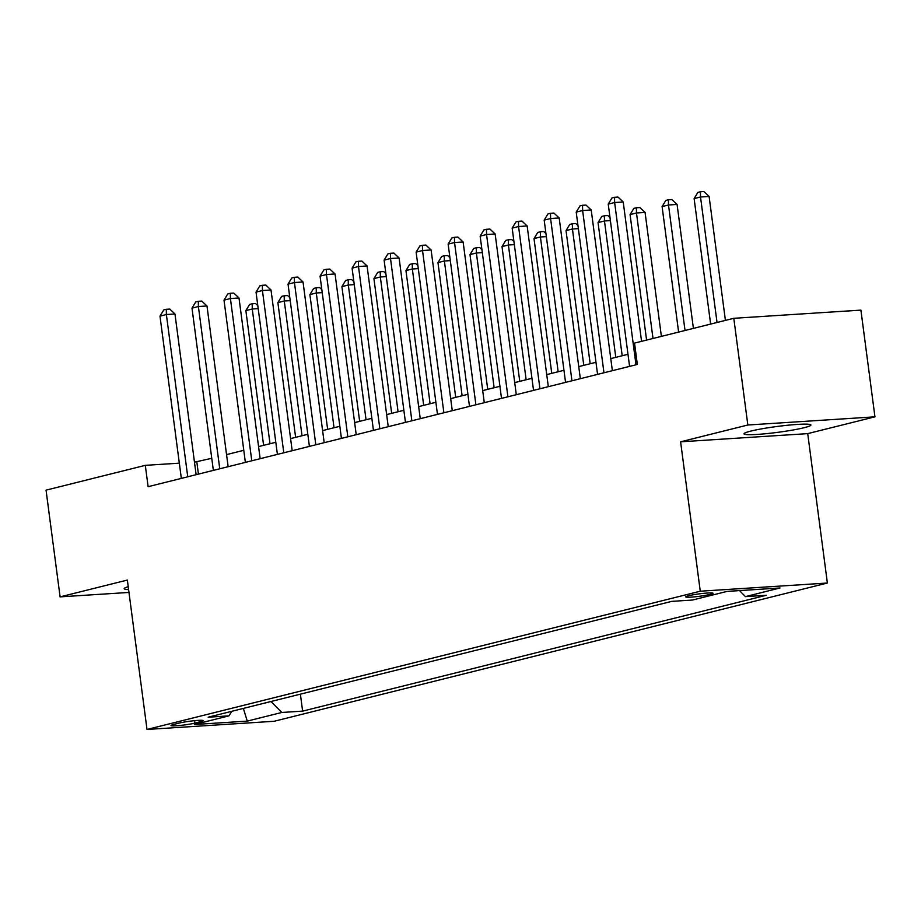 <?xml version="1.0" encoding="UTF-8"?>
<svg xmlns="http://www.w3.org/2000/svg" width="921" height="921" viewBox="0 0 921 921"><rect width="100%" height="100%" fill="white"/><g stroke="black" fill="none" stroke-linecap="round" stroke-linejoin="round"><path stroke-width="1.38" d="M750.661 431.132A33.709 2.947 172.5 0 0 744.03 433.803A33.709 2.947 172.5 0 0 767.112 433.584A33.709 2.947 172.5 0 0 804.252 427.678A33.709 2.947 172.5 0 0 810.883 425.007A33.709 2.947 172.5 0 0 787.8 425.226A33.709 2.947 172.5 0 0 750.661 431.132M128.215 586.712A33.709 2.947 172.5 0 0 124.174 588.692A33.709 2.947 172.5 0 0 128.583 589.555M688.367 595.783A13.827 1.209 172.5 0 0 685.65 596.877A13.827 1.209 172.5 0 0 695.113 596.785A13.827 1.209 172.5 0 0 710.356 594.367A13.827 1.209 172.5 0 0 713.073 593.262A13.827 1.209 172.5 0 0 703.609 593.354A13.827 1.209 172.5 0 0 688.367 595.783M874.95 416.833L747.84 425.007L680.607 441.815L807.717 433.63L874.95 416.833L860.905 310.124L733.795 318.298L634.534 343.096L637.344 364.44L148.12 486.691L145.299 465.347L46.05 490.145L60.095 596.866L128.963 592.433M807.717 433.63L827.38 583.028L274.113 721.281L147.003 729.455L700.271 591.213L827.38 583.028M194.907 723.1L200.548 721.684A13.401 1.174 172.5 0 0 203.184 720.625A13.401 1.174 172.5 0 0 194.009 720.717A13.401 1.174 172.5 0 0 179.25 723.066L173.609 724.47A13.401 1.174 172.5 0 0 170.972 725.529A13.401 1.174 172.5 0 0 180.148 725.449A13.401 1.174 172.5 0 0 194.907 723.1L194.584 720.659M271.004 701.503L281.838 712.463L302.618 711.127L766.237 595.288L745.457 596.624L739.494 590.591M281.838 712.463L247.254 721.108L194.354 724.516L228.938 715.87L231.873 711.277M745.457 596.624L780.029 587.978L727.13 591.386L692.546 600.02L671.766 601.367L208.146 717.206L228.938 715.87M747.84 425.007L733.795 318.298M680.607 441.815L700.271 591.213M147.003 729.455L127.34 580.057L60.095 596.866M211.761 458.301L194.481 462.181M179.33 463.159L145.299 465.347M627.995 354.297L610.761 358.603M595.979 362.298L578.745 366.604M563.963 370.3L546.729 374.605M531.935 378.301L514.712 382.606M499.919 386.302L482.696 390.608M467.903 394.303L450.68 398.609M435.886 402.304L418.664 406.61M403.87 410.305L386.636 414.6M371.854 418.295L354.62 422.601M339.837 426.296L322.603 430.602M307.821 434.298L290.587 438.603M275.793 442.299L258.571 446.604M243.777 450.3L226.554 454.606M198.429 474.119L196.841 462.031M302.618 711.127L300.384 694.158M243.363 708.41L247.254 721.108M196.127 474.695L174.967 313.98L166.379 314.533L187.746 476.79M159.978 316.133L163.742 309.94L166.298 309.295L166.379 314.533L159.978 316.133L181.333 478.39M166.298 309.295L169.74 309.076L174.967 313.98M270.003 443.749L252.262 309.007L245.861 310.607L263.602 445.35M258.202 308.627L252.262 309.007L252.193 303.769L255.624 303.55L257.799 305.588M245.861 310.607L249.626 304.414L252.193 303.769M228.143 466.694L206.983 305.979L198.395 306.532L219.762 468.789M191.994 308.132L195.759 301.938L198.326 301.294L198.395 306.532L191.994 308.132L213.35 470.389M198.326 301.294L201.757 301.075L206.983 305.979M260.159 458.693L239 297.978L230.411 298.531L251.778 460.788M224.01 300.131L227.775 293.937L230.342 293.292L230.411 298.531L224.01 300.131L245.377 462.388M230.342 293.292L233.773 293.074L239 297.978M292.176 450.691L271.016 289.977L262.427 290.529L283.795 452.787M256.026 292.13L259.791 285.936L262.358 285.291L262.427 290.529L256.026 292.13L277.394 454.387M262.358 285.291L265.789 285.073L271.016 289.977M302.019 435.748L284.278 301.006L277.877 302.606L295.618 437.348M290.219 300.626L284.278 301.006L284.209 295.768L287.64 295.549L289.816 297.587M277.877 302.606L281.642 296.412L284.209 295.768M334.035 427.747L316.294 293.005L309.893 294.605L327.634 429.347M322.235 292.625L316.294 293.005L316.225 287.766L319.656 287.548L321.832 289.585M309.893 294.605L313.658 288.411L316.225 287.766M366.051 419.746L348.322 285.003L341.91 286.604L359.651 421.346M354.251 284.624L348.322 285.003L348.242 279.765L351.672 279.547L353.848 281.584M341.91 286.604L345.686 280.41L348.242 279.765M324.192 442.69L303.032 281.976L294.444 282.528L315.811 444.785M288.043 284.129L291.807 277.935L294.375 277.29L294.444 282.528L288.043 284.129L309.41 446.386M294.375 277.29L297.805 277.071L303.032 281.976M398.079 411.745L380.338 277.002L373.926 278.603L391.667 413.345M386.267 276.622L380.338 277.002L380.258 271.764L383.7 271.545L385.876 273.583M373.926 278.603L377.702 272.409L380.258 271.764M356.22 434.689L335.06 273.974L326.471 274.527L347.827 436.784M320.059 276.127L323.835 269.934L326.391 269.289L326.471 274.527L320.059 276.127L341.426 438.384M326.391 269.289L329.822 269.07L335.06 273.974M388.236 426.688L367.076 265.973L358.488 266.526L379.843 428.783M352.087 268.126L355.851 261.932L358.407 261.288L358.488 266.526L352.087 268.126L373.442 430.383M358.407 261.288L361.849 261.069L367.076 265.973M420.252 418.687L399.092 257.972L390.504 258.525L411.86 420.782M384.103 260.125L387.868 253.931L390.423 253.287L390.504 258.525L384.103 260.125L405.459 422.382M390.423 253.287L393.866 253.068L399.092 257.972M452.269 410.685L431.109 249.971L422.52 250.524L443.887 412.781M416.119 252.124L419.884 245.93L422.44 245.285L422.52 250.524L416.119 252.124L437.475 414.381M422.44 245.285L425.882 245.067L431.109 249.971M484.285 402.684L463.125 241.97L454.537 242.522L475.904 404.78M448.136 244.123L451.9 237.929L454.467 237.296L454.537 242.522L448.136 244.123L469.491 406.38M454.467 237.296L457.898 237.065L463.125 241.97M430.095 403.743L412.355 269.001L405.954 270.601L423.683 405.344M418.284 268.621L412.355 269.001L412.274 263.763L415.716 263.544L417.892 265.582M405.954 270.601L409.718 264.408L412.274 263.763M462.112 395.742L444.371 261L437.97 262.6L455.711 397.342M450.311 260.62L444.371 261L444.29 255.762L447.733 255.543L449.909 257.581M437.97 262.6L441.735 256.406L444.29 255.762M494.128 387.741L476.387 252.999L469.986 254.599L487.727 389.341M482.328 252.619L476.387 252.999L476.318 247.761L479.749 247.542L481.925 249.579M469.986 254.599L473.751 248.405L476.318 247.761M526.144 379.751L508.404 244.998L502.003 246.598L519.743 381.352M514.344 244.618L508.404 244.998L508.334 239.759L511.765 239.541L513.941 241.59M502.003 246.598L505.767 240.404L508.334 239.759M558.161 371.75L540.42 236.996L534.019 238.597L551.76 373.35M546.36 236.616L540.42 236.996L540.351 231.77L543.781 231.539L545.957 233.589M534.019 238.597L537.783 232.403L540.351 231.77M516.301 394.695L495.141 233.969L486.553 234.521L507.92 396.79M480.152 236.121L483.916 229.928L486.484 229.294L486.553 234.521L480.152 236.121L501.519 398.39M486.484 229.294L489.914 229.064L495.141 233.969M590.177 363.749L572.436 228.995L566.035 230.595L583.776 365.349M578.376 228.615L572.436 228.995L572.367 223.768L575.798 223.538L577.974 225.587M566.035 230.595L569.8 224.402L572.367 223.768M548.317 386.693L527.157 225.967L518.569 226.52L539.936 388.789M512.168 228.12L515.933 221.926L518.5 221.293L518.569 226.52L512.168 228.12L533.535 390.389M518.5 221.293L521.931 221.063L527.157 225.967M622.193 355.748L604.464 220.994L598.051 222.594L615.792 357.348M610.393 220.614L604.464 220.994L604.383 215.767L607.814 215.537L609.99 217.586M598.051 222.594L601.827 216.4L604.383 215.767M580.334 378.692L559.185 217.966L550.585 218.519L571.953 380.787M544.184 220.119L547.949 213.925L550.516 213.292L550.585 218.519L544.184 220.119L565.552 382.388M550.516 213.292L553.947 213.062L559.185 217.966M661.382 336.395L645.068 212.44L636.48 212.993L630.068 214.593L646.588 340.091M653.001 338.491L636.48 212.993L636.399 207.766L639.842 207.547L645.068 212.44M630.068 214.593L633.844 208.399L636.399 207.766M612.361 370.691L591.201 209.965L582.613 210.518L603.969 372.786M576.201 212.118L579.977 205.924L582.533 205.291L582.613 210.518L576.201 212.118L597.568 374.387M582.533 205.291L585.975 205.072L591.201 209.965M693.398 328.394L677.085 204.439L668.496 204.992L662.095 206.592L678.616 332.09M685.017 330.489L668.496 204.992L668.416 199.765L671.858 199.546L677.085 204.439M662.095 206.592L665.86 200.398L668.416 199.765M641.569 341.346L623.218 201.975L614.629 202.528L635.985 364.785M608.228 204.128L611.993 197.923L614.549 197.29L614.629 202.528L608.228 204.128L629.584 366.385M614.549 197.29L617.991 197.071L623.218 201.975M725.414 320.393L709.101 196.449L700.513 197.002L694.112 198.602L710.632 324.088M717.033 322.488L700.513 197.002L700.432 191.764L703.874 191.545L709.101 196.449M694.112 198.602L697.876 192.397L700.432 191.764M200.364 720.28L200.548 721.684"/></g></svg>
